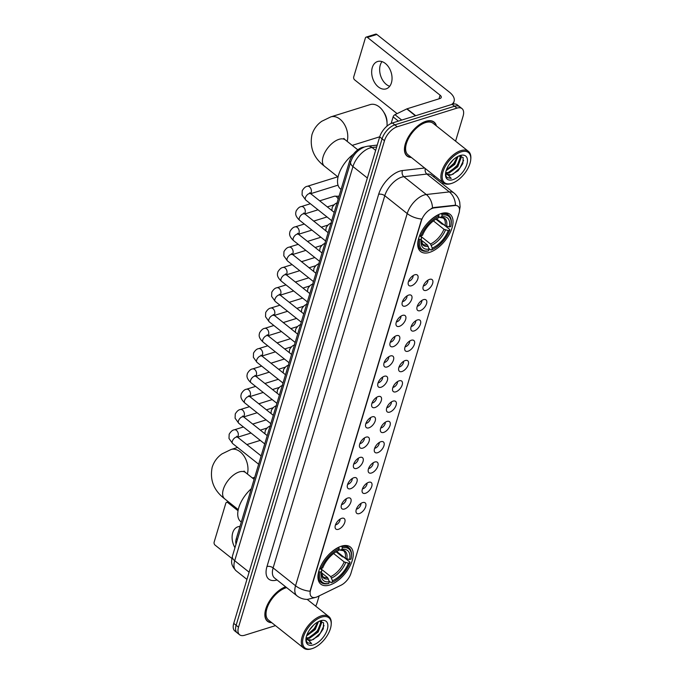 <?xml version="1.0" encoding="UTF-8"?>
<svg xmlns="http://www.w3.org/2000/svg" width="683" height="683" viewBox="0 0 683 683"><rect width="100%" height="100%" fill="white"/><g stroke="black" fill="none" stroke-linecap="round" stroke-linejoin="round"><path stroke-width="1.02" d="M429.564 252.377A23.726 12.362 128.5 0 0 449.294 234.278A23.726 12.362 128.5 0 0 450.157 214.394A23.726 12.362 128.5 0 0 441.209 213.548A23.726 12.362 128.5 0 0 421.479 231.648A23.726 12.362 128.5 0 0 420.626 251.532A23.726 12.362 128.5 0 0 429.564 252.377M329.769 584.998A23.726 12.362 128.5 0 0 349.508 566.899A23.726 12.362 128.5 0 0 350.362 547.015A23.726 12.362 128.5 0 0 341.423 546.169A23.726 12.362 128.5 0 0 321.684 564.269A23.726 12.362 128.5 0 0 320.831 584.153A23.726 12.362 128.5 0 0 329.769 584.998M362.613 502.603A6.71 3.5 -51.5 0 1 363.851 502.406A6.71 3.5 -51.5 0 1 365.405 507.401A6.71 3.5 -51.5 0 1 359.318 513.59A6.71 3.5 -51.5 0 1 356.074 512.19A6.71 3.5 -51.5 0 1 357.67 506.675A6.71 3.5 -51.5 0 1 362.613 502.603M356.398 509.125A4.03 2.1 128.5 0 0 356.987 509.014A4.03 2.1 128.5 0 0 360.94 503.405M368.7 482.309A6.71 3.5 -51.5 0 1 369.938 482.113A6.71 3.5 -51.5 0 1 371.492 487.107A6.71 3.5 -51.5 0 1 365.405 493.297A6.71 3.5 -51.5 0 1 362.161 491.897A6.71 3.5 -51.5 0 1 363.757 486.373A6.71 3.5 -51.5 0 1 368.7 482.309M362.485 488.832A4.03 2.1 128.5 0 0 363.074 488.721A4.03 2.1 128.5 0 0 367.027 483.112M374.788 462.015A6.71 3.5 -51.5 0 1 376.026 461.819A6.71 3.5 -51.5 0 1 377.588 466.813A6.71 3.5 -51.5 0 1 371.492 473.003A6.71 3.5 -51.5 0 1 368.248 471.603A6.71 3.5 -51.5 0 1 369.853 466.079A6.71 3.5 -51.5 0 1 374.788 462.015M368.572 468.538A4.03 2.1 128.5 0 0 369.161 468.427A4.03 2.1 128.5 0 0 373.123 462.818M380.883 441.713A6.71 3.5 -51.5 0 1 382.121 441.525A6.71 3.5 -51.5 0 1 383.675 446.52A6.71 3.5 -51.5 0 1 377.579 452.709A6.71 3.5 -51.5 0 1 374.344 451.301A6.71 3.5 -51.5 0 1 375.94 445.786A6.71 3.5 -51.5 0 1 380.883 441.713M374.66 448.244A4.03 2.1 128.5 0 0 375.249 448.133A4.03 2.1 128.5 0 0 379.21 442.524M386.971 421.42A6.71 3.5 -51.5 0 1 388.209 421.232A6.71 3.5 -51.5 0 1 389.762 426.226A6.71 3.5 -51.5 0 1 383.675 432.416A6.71 3.5 -51.5 0 1 380.431 431.007A6.71 3.5 -51.5 0 1 382.028 425.492A6.71 3.5 -51.5 0 1 386.971 421.42M380.747 427.951A4.03 2.1 128.5 0 0 381.345 427.84A4.03 2.1 128.5 0 0 385.297 422.231M393.058 401.126A6.71 3.5 -51.5 0 1 394.296 400.938A6.71 3.5 -51.5 0 1 395.85 405.933A6.71 3.5 -51.5 0 1 389.762 412.114A6.71 3.5 -51.5 0 1 386.518 410.714A6.71 3.5 -51.5 0 1 388.115 405.198A6.71 3.5 -51.5 0 1 393.058 401.126M386.834 407.657A4.03 2.1 128.5 0 0 387.432 407.538A4.03 2.1 128.5 0 0 391.385 401.937M399.145 380.832A6.71 3.5 -51.5 0 1 400.383 380.644A6.71 3.5 -51.5 0 1 401.937 385.639A6.71 3.5 -51.5 0 1 395.85 391.82A6.71 3.5 -51.5 0 1 392.605 390.42A6.71 3.5 -51.5 0 1 394.202 384.905A6.71 3.5 -51.5 0 1 399.145 380.832M392.93 387.363A4.03 2.1 128.5 0 0 393.519 387.244A4.03 2.1 128.5 0 0 397.472 381.643M405.232 360.539A6.71 3.5 -51.5 0 1 406.47 360.342A6.71 3.5 -51.5 0 1 408.024 365.345A6.71 3.5 -51.5 0 1 401.937 371.526A6.71 3.5 -51.5 0 1 398.693 370.126A6.71 3.5 -51.5 0 1 400.289 364.611A6.71 3.5 -51.5 0 1 405.232 360.539M399.017 367.07A4.03 2.1 128.5 0 0 399.606 366.95A4.03 2.1 128.5 0 0 403.559 361.35M411.32 340.245A6.71 3.5 -51.5 0 1 412.558 340.049A6.71 3.5 -51.5 0 1 414.12 345.043A6.71 3.5 -51.5 0 1 408.024 351.233A6.71 3.5 -51.5 0 1 404.78 349.833A6.71 3.5 -51.5 0 1 406.385 344.317A6.71 3.5 -51.5 0 1 411.32 340.245M405.104 346.768A4.03 2.1 128.5 0 0 405.693 346.657A4.03 2.1 128.5 0 0 409.655 341.056M417.415 319.951A6.71 3.5 -51.5 0 1 418.653 319.755A6.71 3.5 -51.5 0 1 420.207 324.749A6.71 3.5 -51.5 0 1 414.111 330.939A6.71 3.5 -51.5 0 1 410.876 329.539A6.71 3.5 -51.5 0 1 412.472 324.024A6.71 3.5 -51.5 0 1 417.415 319.951M411.192 326.474A4.03 2.1 128.5 0 0 411.781 326.363A4.03 2.1 128.5 0 0 415.742 320.762M423.503 299.658A6.71 3.5 -51.5 0 1 424.741 299.461A6.71 3.5 -51.5 0 1 426.294 304.456A6.71 3.5 -51.5 0 1 420.207 310.645A6.71 3.5 -51.5 0 1 416.963 309.245A6.71 3.5 -51.5 0 1 418.559 303.73A6.71 3.5 -51.5 0 1 423.503 299.658M417.279 306.18A4.03 2.1 128.5 0 0 417.876 306.069A4.03 2.1 128.5 0 0 421.829 300.46M429.59 279.364A6.71 3.5 -51.5 0 1 430.828 279.168A6.71 3.5 -51.5 0 1 432.382 284.162A6.71 3.5 -51.5 0 1 426.294 290.352A6.71 3.5 -51.5 0 1 423.05 288.952A6.71 3.5 -51.5 0 1 424.647 283.428A6.71 3.5 -51.5 0 1 429.59 279.364M423.366 285.887A4.03 2.1 128.5 0 0 423.964 285.776A4.03 2.1 128.5 0 0 427.917 280.167M341.713 518.32A6.71 3.5 -51.5 0 1 342.951 518.132A6.71 3.5 -51.5 0 1 344.505 523.127A6.71 3.5 -51.5 0 1 338.418 529.308A6.71 3.5 -51.5 0 1 335.174 527.908A6.71 3.5 -51.5 0 1 336.77 522.393A6.71 3.5 -51.5 0 1 341.713 518.32M335.49 524.851A4.03 2.1 128.5 0 0 336.079 524.732A4.03 2.1 128.5 0 0 340.04 519.131M347.801 498.027A6.71 3.5 -51.5 0 1 349.039 497.83A6.71 3.5 -51.5 0 1 350.592 502.833A6.71 3.5 -51.5 0 1 344.505 509.014A6.71 3.5 -51.5 0 1 341.261 507.614A6.71 3.5 -51.5 0 1 342.857 502.099A6.71 3.5 -51.5 0 1 347.801 498.027M341.577 504.558A4.03 2.1 128.5 0 0 342.174 504.438A4.03 2.1 128.5 0 0 346.127 498.838M353.888 477.733A6.71 3.5 -51.5 0 1 355.126 477.537A6.71 3.5 -51.5 0 1 356.68 482.54A6.71 3.5 -51.5 0 1 350.592 488.721A6.71 3.5 -51.5 0 1 347.348 487.32A6.71 3.5 -51.5 0 1 348.945 481.805A6.71 3.5 -51.5 0 1 353.888 477.733M347.673 484.256A4.03 2.1 128.5 0 0 348.262 484.145A4.03 2.1 128.5 0 0 352.215 478.544M359.975 457.439A6.71 3.5 -51.5 0 1 361.213 457.243A6.71 3.5 -51.5 0 1 362.767 462.237A6.71 3.5 -51.5 0 1 356.68 468.427A6.71 3.5 -51.5 0 1 353.435 467.027A6.71 3.5 -51.5 0 1 355.032 461.512A6.71 3.5 -51.5 0 1 359.975 457.439M353.76 463.962A4.03 2.1 128.5 0 0 354.349 463.851A4.03 2.1 128.5 0 0 358.302 458.25M366.062 437.146A6.71 3.5 -51.5 0 1 367.3 436.949A6.71 3.5 -51.5 0 1 368.854 441.944A6.71 3.5 -51.5 0 1 362.767 448.133A6.71 3.5 -51.5 0 1 359.523 446.733A6.71 3.5 -51.5 0 1 361.119 441.218A6.71 3.5 -51.5 0 1 366.062 437.146M359.847 443.668A4.03 2.1 128.5 0 0 360.436 443.557A4.03 2.1 128.5 0 0 364.389 437.957M372.158 416.852A6.71 3.5 -51.5 0 1 373.388 416.656A6.71 3.5 -51.5 0 1 374.95 421.65A6.71 3.5 -51.5 0 1 368.854 427.84A6.71 3.5 -51.5 0 1 365.61 426.44A6.71 3.5 -51.5 0 1 367.215 420.916A6.71 3.5 -51.5 0 1 372.158 416.852M365.934 423.375A4.03 2.1 128.5 0 0 366.523 423.264A4.03 2.1 128.5 0 0 370.485 417.654M378.245 396.558A6.71 3.5 -51.5 0 1 379.483 396.362A6.71 3.5 -51.5 0 1 381.037 401.356A6.71 3.5 -51.5 0 1 374.95 407.546A6.71 3.5 -51.5 0 1 371.706 406.146A6.71 3.5 -51.5 0 1 373.302 400.622A6.71 3.5 -51.5 0 1 378.245 396.558M372.022 403.081A4.03 2.1 128.5 0 0 372.611 402.97A4.03 2.1 128.5 0 0 376.572 397.361M384.333 376.256A6.71 3.5 -51.5 0 1 385.571 376.068A6.71 3.5 -51.5 0 1 387.124 381.063A6.71 3.5 -51.5 0 1 381.037 387.252A6.71 3.5 -51.5 0 1 377.793 385.844A6.71 3.5 -51.5 0 1 379.389 380.329A6.71 3.5 -51.5 0 1 384.333 376.256M378.109 382.787A4.03 2.1 128.5 0 0 378.706 382.676A4.03 2.1 128.5 0 0 382.659 377.067M390.42 355.963A6.71 3.5 -51.5 0 1 391.658 355.775A6.71 3.5 -51.5 0 1 393.212 360.769A6.71 3.5 -51.5 0 1 387.124 366.959A6.71 3.5 -51.5 0 1 383.88 365.55A6.71 3.5 -51.5 0 1 385.477 360.035A6.71 3.5 -51.5 0 1 390.42 355.963M384.205 362.494A4.03 2.1 128.5 0 0 384.794 362.383A4.03 2.1 128.5 0 0 388.747 356.774M396.507 335.669A6.71 3.5 -51.5 0 1 397.745 335.481A6.71 3.5 -51.5 0 1 399.299 340.476A6.71 3.5 -51.5 0 1 393.212 346.657A6.71 3.5 -51.5 0 1 389.967 345.256A6.71 3.5 -51.5 0 1 391.564 339.741A6.71 3.5 -51.5 0 1 396.507 335.669M390.292 342.2A4.03 2.1 128.5 0 0 390.881 342.089A4.03 2.1 128.5 0 0 394.834 336.48M402.594 315.375A6.71 3.5 -51.5 0 1 403.832 315.187A6.71 3.5 -51.5 0 1 405.386 320.182A6.71 3.5 -51.5 0 1 399.299 326.363A6.71 3.5 -51.5 0 1 396.055 324.963A6.71 3.5 -51.5 0 1 397.651 319.448A6.71 3.5 -51.5 0 1 402.594 315.375M396.379 321.906A4.03 2.1 128.5 0 0 396.968 321.787A4.03 2.1 128.5 0 0 400.921 316.186M408.69 295.082A6.71 3.5 -51.5 0 1 409.92 294.885A6.71 3.5 -51.5 0 1 411.482 299.888A6.71 3.5 -51.5 0 1 405.386 306.069A6.71 3.5 -51.5 0 1 402.142 304.669A6.71 3.5 -51.5 0 1 403.747 299.154A6.71 3.5 -51.5 0 1 408.69 295.082M402.466 301.613A4.03 2.1 128.5 0 0 403.055 301.493A4.03 2.1 128.5 0 0 407.017 295.893M414.777 274.788A6.71 3.5 -51.5 0 1 416.015 274.592A6.71 3.5 -51.5 0 1 417.569 279.595A6.71 3.5 -51.5 0 1 411.473 285.776A6.71 3.5 -51.5 0 1 408.238 284.376A6.71 3.5 -51.5 0 1 409.834 278.86A6.71 3.5 -51.5 0 1 414.777 274.788M408.554 281.311A4.03 2.1 128.5 0 0 409.143 281.2A4.03 2.1 128.5 0 0 413.104 275.599M317.646 596.618A12.089 6.301 -51.5 0 1 316.127 597.224A12.089 6.301 -51.5 0 1 311.576 596.797A12.089 6.301 -51.5 0 1 310.603 589.984L421.385 220.729A12.089 6.301 -51.5 0 1 434.277 207.88L454.929 205.532A12.089 6.301 -51.5 0 1 458.054 206.275A12.089 6.301 -51.5 0 1 459.019 213.079L350.951 573.293A12.089 6.301 -51.5 0 1 341.013 585.229L317.646 596.618M236.028 544.163A13.429 7.001 -51.5 0 1 236.309 538.674L349.508 161.367A13.429 7.001 -51.5 0 1 363.826 147.093L364.235 147.041M436.428 125.928A21.711 11.312 128.5 0 0 434.106 122.078A21.711 11.312 128.5 0 0 425.919 121.301A21.711 11.312 128.5 0 0 407.862 137.864A21.711 11.312 128.5 0 0 407.077 156.066A21.711 11.312 128.5 0 0 411.354 157.466M310.022 591.23L421.684 219.038A15.666 8.145 -163.3 0 1 407.213 213.557A17.903 9.331 -51.5 0 1 424.186 194.979A17.903 9.331 -51.5 0 1 426.303 194.518L449.32 191.906A17.903 9.331 -51.5 0 1 453.947 193.007L431.519 175.172A17.903 9.331 128.5 0 0 426.884 174.071L403.875 176.684A17.903 9.331 128.5 0 0 401.758 177.145A17.903 9.331 128.5 0 0 384.785 195.722L273.123 567.915A17.903 9.331 128.5 0 0 274.557 577.997L296.985 595.832A17.903 9.331 -51.5 0 1 295.551 585.749A15.666 8.145 16.7 0 0 310.022 591.23M455.587 141.159L463.083 116.178A13.429 7.001 128.5 0 0 462.007 108.614L457.217 104.806A13.429 7.001 128.5 0 0 452.163 104.328L392.418 122.974L394.817 124.878A13.429 7.001 128.5 0 0 382.079 138.811L236.13 625.295A13.429 7.001 128.5 0 0 237.206 632.859A13.429 7.001 128.5 0 1 236.13 625.295L382.079 138.811A13.429 7.001 128.5 0 1 394.817 124.878L454.554 106.232L394.817 124.878L397.207 126.782A13.429 7.001 128.5 0 0 384.478 140.715L238.521 627.199A13.429 7.001 128.5 0 0 239.596 634.763A13.429 7.001 128.5 0 0 244.659 635.241L275.462 625.628M459.616 106.71A13.429 7.001 128.5 0 0 454.554 106.232A13.429 7.001 128.5 0 1 459.616 106.71M431.315 208.494L433.842 207.53L455.518 205.19A15.666 11.859 -96.5 0 0 449.32 191.906L426.884 174.071A4.474 3.389 83.5 0 1 425.304 168.556M285.605 586.791A21.711 11.312 128.5 0 0 268.052 603.541A21.711 11.312 128.5 0 0 267.505 621.299A21.711 11.312 128.5 0 0 271.783 622.7M315.683 606.137A13.429 7.001 128.5 0 0 317.125 602.662L319.166 595.875M442.712 184.069L443.122 182.72M462.007 108.614A13.429 7.001 128.5 0 0 456.944 108.136L397.207 126.782M392.418 122.974A13.429 7.001 128.5 0 0 379.688 136.907L233.74 623.391A13.429 7.001 128.5 0 0 234.815 630.955L239.596 634.763M239.972 526.456A14.326 9.699 -107.3 0 0 238.017 526.755A14.326 9.699 -107.3 0 0 232.715 532.825A14.326 9.699 -107.3 0 0 234.969 547.698M229.001 502.27L227.84 502.637A2.237 1.52 -107.3 0 0 226.628 502.329A2.237 1.52 -107.3 0 0 225.8 503.277L214.146 542.106A2.237 1.52 -107.3 0 0 215.094 545.128L231.887 558.481M227.84 502.637L238.034 510.739M321.625 617.091A19.252 10.032 128.5 0 0 303.38 637.06A19.252 10.032 128.5 0 0 312.174 648.594A19.252 10.032 128.5 0 0 312.199 648.585A19.252 10.032 128.5 0 0 331.178 624.714A19.252 10.032 128.5 0 0 321.625 617.091M331.178 624.714L331.246 623.861A20.14 10.493 128.5 0 0 328.839 616.595A20.14 10.493 128.5 0 0 321.249 615.878A20.14 10.493 128.5 0 0 304.49 631.246A20.14 10.493 128.5 0 0 303.764 648.133A20.14 10.493 128.5 0 0 311.354 648.85A20.14 10.493 128.5 0 0 311.388 648.841A20.14 10.493 128.5 0 0 311.414 648.833L312.199 648.585M286.655 587.619A20.14 10.493 128.5 0 0 285.955 587.824A20.14 10.493 128.5 0 0 269.204 603.191A20.14 10.493 128.5 0 0 268.479 620.07L303.764 648.133M285.75 586.902A21.489 11.193 128.5 0 0 268.248 603.439A21.489 11.193 128.5 0 0 267.642 621.12A21.489 11.193 128.5 0 0 271.527 622.495M313.702 624.996L309.194 630.4M318.509 621.581L315.187 629.615L306.573 635.907M317.706 622.008L314.445 629.017L306.898 634.968M306.385 637.913L308.759 637.709L317.433 631.399L320.677 622.64L319.994 621.06L321.428 623.229L318.184 631.997L309.501 638.298L306.565 638.409M306.232 637.196A11.193 5.831 128.5 0 0 307.529 639.689A11.193 5.831 128.5 0 0 311.747 640.082L307.384 639.561M313.275 644.931A14.77 7.692 128.5 0 0 327.268 629.615A14.77 7.692 128.5 0 0 320.558 620.745A14.77 7.692 128.5 0 0 320.523 620.753A14.77 7.692 128.5 0 0 305.933 639.126A14.77 7.692 128.5 0 0 313.275 644.931M311.747 640.082L318.509 635.967L323.281 628.821L323.58 622.794L319.473 621.137M306.001 638.468L306.59 641.559L307.649 642.874L311.661 643.642L306.146 637.615M311.661 643.642L307.538 642.788M324.049 625.517L320.293 633.269L313.266 639.587M321.241 621.095L321.181 622.375M320.66 624.663L317.305 630.887L310.398 637.137M317.672 622.281L314.308 628.514L307.41 634.755M321.608 621.18L321.445 623.357M336.71 551.437L345.256 558.233L349.576 559.565A19.252 10.032 128.5 0 0 341.859 549.448L342.371 547.757L341.5 546.144M336.087 551.796L342.422 556.833L343.566 557.012L349.961 562.1L349.927 562.775A21.31 11.099 128.5 0 1 331.964 582.437L332.476 580.738A19.252 10.032 128.5 0 0 348.475 563.227L344.164 561.896L333.611 553.512M320.062 568.128L330.726 576.606L332.476 580.738M251.293 488.729A24.622 12.823 128.5 0 0 240.723 521.599L241.295 522.051M338.853 547.518A22.206 11.568 128.5 0 0 320.028 568.119L321.266 568.401A21.31 11.099 128.5 0 1 339.229 548.731L338.572 547.305M349.576 559.565L351.028 559.104A21.31 11.099 128.5 0 0 351.404 556.594L351.472 555.74A22.206 11.568 128.5 0 0 348.817 547.732A22.206 11.568 128.5 0 0 341.995 546.545M331.964 582.437L331.144 582.693L329.138 581.096M351.404 556.594A21.31 11.099 128.5 0 0 342.371 547.757M339.229 548.731L338.717 550.43A19.252 10.032 128.5 0 0 322.718 567.94L321.266 568.401M348.475 563.227L349.927 562.775M341.859 549.448L339.852 550.08L343.489 550.703A16.563 8.631 128.5 0 1 345.256 558.233M346.785 558.933A17.22 8.973 128.5 0 0 340.006 550.046L338.785 549.747M318.935 571.782A22.206 11.568 128.5 0 0 321.181 582.488A22.206 11.568 128.5 0 0 328.002 583.675L328.822 583.419A21.31 11.099 128.5 0 1 320.165 572.064L318.705 571.603M320.165 572.064L321.616 571.611A19.252 10.032 128.5 0 0 321.317 573.711A19.252 10.032 128.5 0 0 329.334 581.72L328.822 583.419M319.875 568.111L321.702 570.083L321.616 571.611M329.334 581.72L327.584 577.587L321.428 572.695A17.22 8.973 128.5 0 0 328.48 578.971M383.163 111.252L384.162 112.772A12.311 8.333 72.7 0 1 387.03 121.967L387.073 123.794A16.785 11.363 -107.3 0 0 383.163 111.252A16.785 11.363 -107.3 0 0 370.126 104.61L330.828 116.878A16.785 11.363 72.7 0 1 343.788 123.41A16.785 11.363 72.7 0 1 347.169 141.364M386.996 126.142A16.785 11.363 -107.3 0 0 387.073 123.794M436.497 218.808L445.051 225.612L449.363 226.935A19.252 10.032 128.5 0 0 441.653 216.827L442.166 215.128L441.286 213.523M435.882 219.175L442.217 224.212L443.361 224.383L449.755 229.471L449.721 230.145A21.31 11.099 128.5 0 1 431.758 249.807L432.271 248.117A19.252 10.032 128.5 0 0 448.27 230.598L443.95 229.275L433.406 220.882M419.857 235.507L430.521 243.976L432.271 248.117M353.324 154.238A24.622 12.823 128.5 0 0 340.518 188.978L341.09 189.43M438.64 214.897A22.206 11.568 128.5 0 0 419.823 235.498L421.052 235.772A21.31 11.099 128.5 0 1 439.015 216.11L438.366 214.675M449.363 226.935L450.823 226.483A21.31 11.099 128.5 0 0 451.198 223.964L451.267 223.11A22.206 11.568 128.5 0 0 448.611 215.102A22.206 11.568 128.5 0 0 441.79 213.916M431.758 249.807L430.939 250.072L428.933 248.475M451.198 223.964A21.31 11.099 128.5 0 0 442.166 215.128M439.015 216.11L438.512 217.809A19.252 10.032 128.5 0 0 422.512 235.319L421.052 235.772M448.27 230.598L449.721 230.145M441.653 216.827L439.647 217.459L443.284 218.073A16.563 8.631 128.5 0 1 445.051 225.612M446.571 226.304A17.22 8.973 128.5 0 0 439.792 217.416L438.58 217.117M418.722 239.161A22.206 11.568 128.5 0 0 420.976 249.858A22.206 11.568 128.5 0 0 427.797 251.054L428.617 250.789A21.31 11.099 128.5 0 1 419.951 239.434L418.491 238.973M419.951 239.434L421.411 238.982A19.252 10.032 128.5 0 0 421.112 241.082A19.252 10.032 128.5 0 0 429.12 249.099L428.617 250.789M419.661 235.49L421.488 237.453L421.411 238.982M429.12 249.099L427.37 244.958L421.223 240.075A17.22 8.973 128.5 0 0 428.267 246.341M319.687 200.836L334.38 196.252A4.03 2.732 72.7 0 1 335.012 196.166A4.03 2.732 72.7 0 1 336.565 196.798A4.03 2.732 72.7 0 1 338.153 199.197M335.012 196.166L338.307 196.277A2.911 1.972 72.7 0 1 338.981 196.448M389.703 86.289A14.326 9.699 72.7 0 1 380.269 65.098A14.326 9.699 72.7 0 1 381.993 61.615M372.286 67.583A14.326 9.699 -107.3 0 0 374.941 83.104A14.326 9.699 -107.3 0 0 386.126 88.867A14.326 9.699 -107.3 0 0 391.427 82.805A14.326 9.699 -107.3 0 0 388.772 67.284A14.326 9.699 -107.3 0 0 377.588 61.521A14.326 9.699 -107.3 0 0 372.286 67.583M398.402 121.104L393.109 116.895L391.137 123.461M451.403 104.567A17.903 9.306 16.7 0 0 454.093 101.315A17.903 9.306 16.7 0 0 449.525 92.239L376.854 34.457L367.42 37.403L440.091 95.185A4.474 2.322 -163.3 0 1 441.235 97.456A4.474 2.322 -163.3 0 1 439.937 98.54L407.059 108.802L415.734 115.7M367.42 37.403A2.237 1.52 -107.3 0 0 366.199 37.095L375.633 34.15A2.237 1.52 72.7 0 1 376.854 34.457M366.199 37.095A2.237 1.52 -107.3 0 0 365.371 38.043L353.726 76.872A2.237 1.52 -107.3 0 0 354.673 79.894L397.105 113.634M393.109 116.895A2.237 1.17 -51.5 0 1 394.945 114.684L406.778 108.921A2.237 1.17 -51.5 0 1 407.059 108.802M461.204 151.857A19.252 10.032 128.5 0 0 442.96 171.826A19.252 10.032 128.5 0 0 451.753 183.36A19.252 10.032 128.5 0 0 451.779 183.351A19.252 10.032 128.5 0 0 470.758 159.481A19.252 10.032 128.5 0 0 461.204 151.857M470.758 159.481L470.826 158.627A20.14 10.493 128.5 0 0 468.418 151.361A20.14 10.493 128.5 0 0 460.829 150.644A20.14 10.493 128.5 0 0 444.07 166.012A20.14 10.493 128.5 0 0 443.344 182.899A20.14 10.493 128.5 0 0 450.934 183.616A20.14 10.493 128.5 0 0 450.959 183.607A20.14 10.493 128.5 0 0 450.993 183.599M468.418 151.361L433.124 123.307A20.14 10.493 128.5 0 0 425.535 122.581A20.14 10.493 128.5 0 0 408.784 137.949A20.14 10.493 128.5 0 0 408.05 154.836L443.344 182.899M436.181 125.732A21.489 11.193 128.5 0 0 433.961 122.248A21.489 11.193 128.5 0 0 425.868 121.489A21.489 11.193 128.5 0 0 407.999 137.881A21.489 11.193 128.5 0 0 407.222 155.886A21.489 11.193 128.5 0 0 411.106 157.261M453.281 159.762L448.774 165.166M458.088 156.347L454.767 164.381L446.153 170.673M457.286 156.774L454.024 163.783L446.477 169.734M445.965 172.671L448.33 172.475L457.012 166.165L460.257 157.406L459.574 155.826L461.008 157.995L457.755 166.763L449.081 173.064L446.144 173.175M445.811 171.962A11.193 5.831 128.5 0 0 447.109 174.455A11.193 5.831 128.5 0 0 451.326 174.848L446.964 174.327M452.855 179.697A14.77 7.692 128.5 0 0 466.848 164.381A14.77 7.692 128.5 0 0 460.129 155.511A14.77 7.692 128.5 0 0 460.103 155.519A14.77 7.692 128.5 0 0 445.512 173.892A14.77 7.692 128.5 0 0 452.855 179.697M451.326 174.848L458.088 170.724L462.852 163.587L463.151 157.56L459.053 155.903M445.581 173.234L446.17 176.325L447.228 177.64L451.232 178.408L445.717 172.381M451.232 178.408L447.117 177.554M463.629 160.274L459.872 168.035L452.838 174.353M460.82 155.861L460.76 157.141M460.24 159.429L456.876 165.653L449.977 171.903M457.243 157.047L453.888 163.28L446.989 169.521M461.187 155.946L461.025 158.123M454.929 205.532L454.494 205.182M434.277 207.88L433.842 207.53M237.411 539.553L236.309 538.674M350.61 162.247L349.508 161.367M378.647 194.331A4.474 2.322 -163.3 0 1 384.785 195.722L407.213 213.557L295.551 585.749L273.123 567.915A4.474 2.322 -163.3 0 0 266.985 566.514L378.647 194.331A22.385 11.662 -51.5 0 1 399.862 171.109A22.385 11.662 -51.5 0 1 402.509 170.528L424.63 168.018M296.985 595.832C300.085 598.231 303.576 599.418 307.452 599.384L314.726 597.625A15.666 9.033 -116 0 0 314.957 597.505M432.501 207.897A15.666 11.859 -96.5 0 0 426.303 194.518L403.875 176.684A4.474 3.389 83.5 0 1 402.509 170.528M434.021 175.488A22.385 11.662 -51.5 0 1 434.004 177.145M277.042 579.978A22.385 11.662 -51.5 0 1 266.985 566.514M384.478 140.715L379.688 136.907M238.521 627.199L233.74 623.391M456.944 108.136L452.163 104.328M376.666 146.99L372.047 147.519A17.903 9.331 128.5 0 0 369.93 147.98A17.903 9.331 128.5 0 0 352.957 166.558L234.704 560.726A17.903 9.331 128.5 0 0 236.139 570.809C229.761 564.013 231.759 560.922 232.416 556.184L350.678 162.016A8.956 4.653 -163.3 0 0 352.957 166.558L367.36 178.007M249.107 572.175L234.704 560.726A8.956 4.653 -163.3 0 1 232.416 556.184M375.65 150.38L372.047 147.519A8.956 6.779 -96.5 0 0 367.787 146.179L377.229 145.103M238.256 509.629L224.664 498.821A16.785 8.742 -51.5 0 1 223.324 489.361A16.785 8.742 -51.5 0 1 239.238 471.944A16.785 8.742 -51.5 0 1 245.564 472.542L244.027 471.057M224.664 498.821C213.822 490.539 209.655 480.021 212.174 467.257C213.95 461.699 217.211 457.251 221.958 453.913L231.033 449.508A16.785 11.363 72.7 0 1 243.993 456.039A16.785 11.363 72.7 0 1 247.383 473.993M330.726 576.606A16.563 8.631 128.5 0 0 344.164 561.896M331.622 577.989A17.22 8.973 128.5 0 0 345.683 562.596M321.428 572.67L322.871 576.631A16.563 8.631 128.5 0 0 327.584 577.587M338.051 177.008L324.459 166.2A16.785 8.742 -51.5 0 1 323.119 156.74A16.785 8.742 -51.5 0 1 339.024 139.323A16.785 8.742 -51.5 0 1 345.35 139.921L343.822 138.436M430.521 243.976A16.563 8.631 128.5 0 0 443.95 229.275M431.417 245.359A17.22 8.973 128.5 0 0 445.478 229.975M421.223 240.049L422.666 244.002A16.563 8.631 128.5 0 0 427.37 244.958M258.644 464.218L232.647 443.549A4.03 2.1 -51.5 0 1 232.391 441.073A4.03 2.1 -51.5 0 1 236.147 437.103A4.03 2.1 -51.5 0 1 237.658 437.24L236.745 436.258L236.685 437.129M232.647 443.549L229.001 438.477L229.164 434.251C230.854 431.468 232.553 430 234.26 429.829A4.03 2.732 72.7 0 1 237.411 431.451A4.03 2.732 72.7 0 1 238.154 435.814A4.03 2.732 72.7 0 1 238.085 436.019A4.03 2.732 72.7 0 1 237.436 437.06M264.731 443.924L238.734 423.255A4.03 2.1 -51.5 0 1 238.478 420.779A4.03 2.1 -51.5 0 1 242.234 416.801A4.03 2.1 -51.5 0 1 243.754 416.946L242.841 415.964L242.781 416.835M238.734 423.255L235.089 418.184L235.251 413.958C236.941 411.175 238.64 409.706 240.348 409.535A4.03 2.732 72.7 0 1 243.498 411.157A4.03 2.732 72.7 0 1 244.241 415.52A4.03 2.732 72.7 0 1 244.173 415.725A4.03 2.732 72.7 0 1 243.524 416.758M270.818 423.631L244.821 402.961A4.03 2.1 -51.5 0 1 244.565 400.486A4.03 2.1 -51.5 0 1 248.322 396.507A4.03 2.1 -51.5 0 1 249.841 396.652L248.928 395.67L248.868 396.541M244.821 402.961C240.254 398.684 240.928 396.294 240.937 395.474L241.338 393.664C243.028 390.881 244.727 389.412 246.435 389.242A4.03 2.732 72.7 0 1 249.585 390.864A4.03 2.732 72.7 0 1 250.328 395.226A4.03 2.732 72.7 0 1 250.26 395.431A4.03 2.732 72.7 0 1 249.611 396.464M276.914 403.337L250.909 382.668A4.03 2.1 -51.5 0 1 250.661 380.183A4.03 2.1 -51.5 0 1 254.409 376.213A4.03 2.1 -51.5 0 1 255.929 376.359L255.015 375.377L254.955 376.248M250.909 382.668C246.341 378.391 247.015 375.991 247.024 375.18L247.425 373.37C249.116 370.587 250.815 369.11 252.531 368.948A4.03 2.732 72.7 0 1 255.673 370.57A4.03 2.732 72.7 0 1 256.415 374.933A4.03 2.732 72.7 0 1 256.356 375.138A4.03 2.732 72.7 0 1 255.707 376.171M283.001 383.043L257.004 362.374A4.03 2.1 -51.5 0 1 256.748 359.89A4.03 2.1 -51.5 0 1 260.496 355.92A4.03 2.1 -51.5 0 1 262.016 356.065L261.102 355.083L261.043 355.954M257.004 362.374L253.359 357.303L253.513 353.077C255.203 350.294 256.91 348.817 258.618 348.654A4.03 2.732 72.7 0 1 261.76 350.277A4.03 2.732 72.7 0 1 262.511 354.639A4.03 2.732 72.7 0 1 262.443 354.844A4.03 2.732 72.7 0 1 261.794 355.877M289.088 362.75L263.092 342.081A4.03 2.1 -51.5 0 1 262.835 339.596A4.03 2.1 -51.5 0 1 266.583 335.626A4.03 2.1 -51.5 0 1 268.103 335.771L267.19 334.79L267.13 335.66M263.092 342.081C258.516 337.803 259.19 335.404 259.199 334.593L259.608 332.783C261.299 330 262.998 328.523 264.705 328.361A4.03 2.732 72.7 0 1 267.847 329.983A4.03 2.732 72.7 0 1 268.598 334.346A4.03 2.732 72.7 0 1 268.53 334.55A4.03 2.732 72.7 0 1 267.881 335.584M295.176 342.456L269.179 321.778A4.03 2.1 -51.5 0 1 268.923 319.303A4.03 2.1 -51.5 0 1 272.679 315.333A4.03 2.1 -51.5 0 1 274.19 315.478L287.569 311.269M269.179 321.778L265.533 316.716L265.696 312.49C267.386 309.706 269.085 308.229 270.792 308.067A4.03 2.732 72.7 0 1 273.943 309.689A4.03 2.732 72.7 0 1 274.686 314.052A4.03 2.732 72.7 0 1 274.617 314.257A4.03 2.732 72.7 0 1 273.968 315.29M301.263 322.163L275.266 301.485A4.03 2.1 -51.5 0 1 275.01 299.009A4.03 2.1 -51.5 0 1 278.766 295.039A4.03 2.1 -51.5 0 1 280.286 295.184L279.364 294.202L279.313 295.073M275.266 301.485L271.621 296.422L271.783 292.196C273.473 289.413 275.172 287.936 276.88 287.774A4.03 2.732 72.7 0 1 280.03 289.396A4.03 2.732 72.7 0 1 280.773 293.758A4.03 2.732 72.7 0 1 280.704 293.963A4.03 2.732 72.7 0 1 280.056 294.996M307.35 301.869L281.353 281.191A4.03 2.1 -51.5 0 1 281.097 278.715A4.03 2.1 -51.5 0 1 284.854 274.745A4.03 2.1 -51.5 0 1 286.373 274.89L285.46 273.909L285.4 274.771M281.353 281.191C276.786 276.922 277.46 274.523 277.46 273.712L277.87 271.902C279.56 269.119 281.259 267.642 282.967 267.48A4.03 2.732 72.7 0 1 286.117 269.093A4.03 2.732 72.7 0 1 286.86 273.465A4.03 2.732 72.7 0 1 286.792 273.661A4.03 2.732 72.7 0 1 286.143 274.703M313.446 281.575L287.441 260.897A4.03 2.1 -51.5 0 1 287.193 258.422A4.03 2.1 -51.5 0 1 290.941 254.452A4.03 2.1 -51.5 0 1 292.461 254.597L305.839 250.388M287.441 260.897L283.804 255.826L283.957 251.6C285.648 248.825 287.347 247.348 289.063 247.178A4.03 2.732 72.7 0 1 292.204 248.8A4.03 2.732 72.7 0 1 292.947 253.171A4.03 2.732 72.7 0 1 292.887 253.367A4.03 2.732 72.7 0 1 292.239 254.409M319.533 261.273L293.536 240.604A4.03 2.1 -51.5 0 1 293.28 238.128A4.03 2.1 -51.5 0 1 297.028 234.158A4.03 2.1 -51.5 0 1 298.548 234.295L297.634 233.313L297.575 234.184M293.536 240.604C288.96 236.327 289.635 233.936 289.643 233.125L290.044 231.306C291.735 228.523 293.434 227.055 295.15 226.884A4.03 2.732 72.7 0 1 298.292 228.506A4.03 2.732 72.7 0 1 299.043 232.869A4.03 2.732 72.7 0 1 298.975 233.074A4.03 2.732 72.7 0 1 298.326 234.115M325.62 240.979L299.624 220.31A4.03 2.1 -51.5 0 1 299.367 217.834A4.03 2.1 -51.5 0 1 303.115 213.856A4.03 2.1 -51.5 0 1 304.635 214.001L318.013 209.801M299.624 220.31C295.047 216.033 295.722 213.642 295.73 212.823L296.14 211.013C297.831 208.23 299.53 206.761 301.237 206.59A4.03 2.732 72.7 0 1 304.379 208.213A4.03 2.732 72.7 0 1 305.13 212.575A4.03 2.732 72.7 0 1 305.062 212.78A4.03 2.732 72.7 0 1 304.413 213.813M331.707 220.686L305.711 200.017A4.03 2.1 -51.5 0 1 305.455 197.541A4.03 2.1 -51.5 0 1 309.211 193.562A4.03 2.1 -51.5 0 1 310.722 193.707L309.809 192.726L309.749 193.596M305.711 200.017L302.065 194.945L302.228 190.719C303.918 187.936 305.617 186.468 307.324 186.297A4.03 2.732 72.7 0 1 310.475 187.919A4.03 2.732 72.7 0 1 311.217 192.282A4.03 2.732 72.7 0 1 311.149 192.486A4.03 2.732 72.7 0 1 310.5 193.52M440.091 95.185L438.99 98.839M415.426 115.794L406.778 108.921M394.945 114.684L401.724 120.071M459.386 211.03L460.103 206.958L459.744 202.33C458.891 198.574 456.961 195.466 453.947 193.007M350.678 162.016C353.231 154.58 358.029 149.492 365.072 146.76L367.787 146.179M236.139 570.809L246.939 579.397M226.628 502.329L228.387 501.783M266.37 620.113L267.642 621.12M307.188 599.384L328.839 616.595M231.033 449.508L237.573 447.467M246.87 444.565L260.274 440.381M346.008 545.495L348.817 547.732M318.372 580.251L321.181 582.488M252.42 477.998L254.725 477.28M254.11 479.338L245.564 472.542M324.459 166.2C313.617 157.918 309.45 147.391 311.969 134.628C313.736 129.078 316.997 124.63 321.753 121.284L330.828 116.878M445.794 212.874L448.611 215.102M418.158 247.63L420.976 249.858M352.215 145.377L379.731 136.788M357.798 149.816L345.35 139.921M234.26 429.829L243.413 426.977M252.71 424.075L266.114 419.891M261.137 455.911L237.658 437.24M237.633 437.222L251.037 433.039M260.334 430.136L267.019 428.053M240.348 409.535L249.5 406.684M258.797 403.781L272.201 399.598M267.224 435.617L243.754 416.946M243.72 416.929L257.124 412.745M266.421 409.843L273.106 407.751M246.435 389.242L255.596 386.39M264.884 383.487L278.288 379.304M273.311 415.324L249.841 396.652M249.807 396.635L263.211 392.452M272.508 389.549L279.193 387.457M252.531 368.948L261.683 366.088M270.98 363.194L284.384 359.01M279.407 395.03L255.929 376.359M255.903 376.333L269.307 372.15M278.604 369.255L285.281 367.164M258.618 348.654L267.77 345.794M277.067 342.9L290.471 338.717M285.494 374.736L262.016 356.065M261.99 356.039L275.394 351.856M284.691 348.953L291.376 346.87M264.705 328.361L273.857 325.501M283.155 322.598L296.559 318.415M291.581 354.434L268.103 335.771M268.077 335.746L281.481 331.562M290.779 328.66L297.464 326.576M273.217 315.367L273.277 314.496L297.668 334.141M270.792 308.067L279.945 305.207M289.242 302.304L302.646 298.121M296.866 308.366L303.551 306.283M276.88 287.774L286.032 284.913M295.329 282.011L308.733 277.827M303.756 313.847L280.286 295.184M280.252 295.158L293.656 290.975M302.953 288.072L309.638 285.989M282.967 267.48L292.119 264.62M301.416 261.717L314.82 257.534M309.843 293.553L286.373 274.89M286.339 274.865L299.743 270.681M309.04 267.779L315.725 265.696M291.487 254.477L291.547 253.615L315.939 273.26M289.063 247.178L298.215 244.326M307.512 241.423L320.916 237.24M315.128 247.485L321.813 245.402M295.15 226.884L304.302 224.033M313.599 221.13L327.003 216.946M322.026 252.966L298.548 234.295M298.522 234.278L311.926 230.094M321.223 227.191L327.908 225.108M303.662 213.89L303.722 213.019L328.113 232.672M301.237 206.59L310.389 203.739M339.135 195.936L338.076 196.269M327.311 206.898L333.996 204.806M307.324 186.297L337.786 176.795M334.2 212.379L310.722 193.707M310.697 193.69L338.025 185.153M270.357 426.192C268.684 426.329 266.985 427.806 265.26 430.614L264.876 433.748M276.444 405.898C274.771 406.035 273.072 407.512 271.347 410.321L270.972 413.454M282.531 385.605C280.858 385.741 279.159 387.218 277.435 390.027L277.059 393.16M288.619 365.311C286.945 365.448 285.246 366.925 283.522 369.734L283.146 372.867M294.714 345.009C293.041 345.154 291.342 346.631 289.609 349.431L289.233 352.573M300.802 324.715C299.128 324.86 297.429 326.329 295.696 329.138L295.321 332.279M306.889 304.422C305.216 304.567 303.517 306.035 301.792 308.844L301.408 311.986M312.976 284.128C311.303 284.273 309.604 285.742 307.879 288.55L307.504 291.692M319.063 263.834C317.39 263.971 315.691 265.448 313.967 268.257L313.591 271.39M325.151 243.541C323.477 243.677 321.778 245.154 320.054 247.963L319.678 251.096M331.246 223.247C329.573 223.384 327.866 224.861 326.141 227.67L325.765 230.803M337.334 202.953C335.66 203.09 333.961 204.567 332.228 207.376L331.853 210.509M454.093 101.315L453.273 104.055M405.95 154.879L407.222 155.886M432.698 121.241L433.961 122.248M451.779 183.351L450.959 183.607"/></g></svg>
